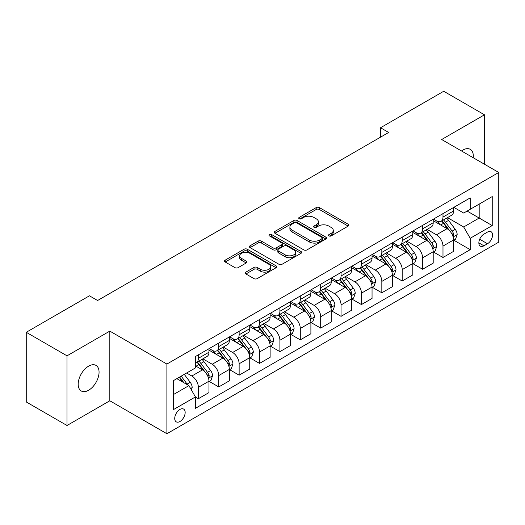 <?xml version="1.0" encoding="UTF-8"?>
<svg xmlns="http://www.w3.org/2000/svg" width="525" height="525" viewBox="0 0 525 525"><rect width="100%" height="100%" fill="white"/><g stroke="black" fill="none" stroke-linecap="round" stroke-linejoin="round"><path stroke-width="0.79" d="M328.958 235.909A1.582 0.912 0 0 0 331.196 235.909L348.206 226.085A2.264 1.306 0 0 0 348.869 225.166A2.264 1.306 0 0 0 348.206 224.241L319.39 207.605A2.264 1.306 0 0 0 316.194 207.605L299.184 217.422A1.582 0.912 0 0 0 298.718 218.072A1.582 0.912 0 0 0 299.184 218.715A1.582 0.912 0 0 0 301.422 218.715L303.627 217.448A7.245 4.18 0 0 1 313.871 217.448L316.273 218.833A7.245 4.18 0 0 1 318.393 221.793A7.245 4.18 0 0 1 316.273 224.746L314.068 226.019A1.582 0.912 0 0 0 313.609 226.662A1.582 0.912 0 0 0 314.068 227.312A1.582 0.912 0 0 0 316.312 227.312L318.511 226.039A7.245 4.18 0 0 1 328.755 226.039L331.157 227.43A7.245 4.18 0 0 1 333.277 230.383A7.245 4.18 0 0 1 331.157 233.343L328.958 234.609A1.582 0.912 0 0 0 328.493 235.259A1.582 0.912 0 0 0 328.958 235.909L328.958 234.609M88.627 390.239A14.759 8.525 120 0 0 98.267 377.232A14.759 8.525 120 0 0 96.003 365.4A14.759 8.525 120 0 0 88.627 366.135A14.759 8.525 120 0 0 78.98 379.142A14.759 8.525 120 0 0 81.244 390.967A14.759 8.525 120 0 0 88.627 390.239M473.222 157.73A14.759 8.525 120 0 0 470.256 149.33A14.759 8.525 120 0 0 462.873 150.065A14.759 8.525 120 0 0 461.501 150.964M179.944 421.496A7.383 4.259 120 0 0 184.767 414.993A7.383 4.259 120 0 0 183.632 409.08A7.383 4.259 120 0 0 179.944 409.441A7.383 4.259 120 0 0 175.127 415.944A7.383 4.259 120 0 0 176.256 421.857A7.383 4.259 120 0 0 179.944 421.496M245.923 272.108A2.264 1.306 0 0 0 245.26 273.033A2.264 1.306 0 0 0 245.923 273.958L254.008 278.624A2.264 1.306 0 0 0 257.204 278.624L276.098 267.717A2.264 1.306 0 0 0 276.76 266.798A2.264 1.306 0 0 0 276.098 265.873L247.282 249.237A2.264 1.306 0 0 0 244.079 249.237L225.192 260.144A2.264 1.306 0 0 0 224.529 261.063A2.264 1.306 0 0 0 225.192 261.988L234.957 267.625A2.264 1.306 0 0 0 238.16 267.625L246.245 262.959A2.264 1.306 0 0 0 246.907 262.034A2.264 1.306 0 0 0 246.245 261.109L241.402 258.32A6.057 3.498 0 0 1 239.63 255.846A6.057 3.498 0 0 1 243.364 252.617A6.057 3.498 0 0 1 249.966 253.372L268.931 264.324A6.057 3.498 0 0 1 270.703 266.798A6.057 3.498 0 0 1 266.969 270.027A6.057 3.498 0 0 1 260.367 269.266L257.204 267.442A2.264 1.306 0 0 0 254.008 267.442L245.923 272.108L245.923 273.958M109.823 331.111L67.016 355.825L26.25 332.286L26.25 401.96L67.016 425.493L109.823 400.778L166.898 433.735L166.898 364.061L109.823 331.111L109.823 400.778M484.483 164.233L484.483 114.804L441.676 139.519L498.75 172.469L166.898 364.061M484.483 114.804L443.71 91.265L380.52 127.752L380.52 137.163M26.25 332.286L89.44 295.805L97.591 300.51L388.677 132.458L380.52 127.752M303.785 249.887A2.264 1.306 0 0 0 306.987 249.887L325.874 238.98A2.264 1.306 0 0 0 326.537 238.055A2.264 1.306 0 0 0 325.874 237.129L297.065 220.493A2.264 1.306 0 0 0 293.862 220.493L274.975 231.4A2.264 1.306 0 0 0 274.312 232.326A2.264 1.306 0 0 0 274.975 233.251L303.785 249.887M270.086 236.25A1.582 0.912 0 0 1 271.694 236.473L271.694 234.59L300.983 251.501A2.264 1.306 0 0 1 301.645 252.427A2.264 1.306 0 0 1 300.983 253.352L282.096 264.252A2.264 1.306 0 0 1 278.893 264.252L250.084 247.623L250.084 245.772A2.264 1.306 0 0 0 249.421 246.698A2.264 1.306 0 0 0 250.084 247.623M250.084 245.772L258.169 241.106A2.264 1.306 0 0 1 261.371 241.106L273.053 247.852A2.264 1.306 0 0 0 276.255 247.852L281.617 244.755A2.264 1.306 0 0 0 282.279 243.83A2.264 1.306 0 0 0 281.617 242.904L269.45 235.882A1.582 0.912 0 0 1 268.99 235.239A1.582 0.912 0 0 1 269.968 234.393A1.582 0.912 0 0 1 271.694 234.59M487.495 232.07L483.912 234.137A7.147 4.128 120 0 0 479.24 240.437A7.147 4.128 120 0 0 480.336 246.166A7.147 4.128 120 0 0 483.912 245.812L487.495 243.744A7.147 4.128 120 0 0 492.168 237.444A7.147 4.128 120 0 0 491.072 231.715A7.147 4.128 120 0 0 487.495 232.07M166.898 433.735L498.75 242.143L498.75 172.469M453.823 207.355L463.687 213.052L470.21 209.285L470.21 197.892L195.438 356.527L195.438 367.92L173.421 380.632L173.421 409.631L195.438 396.92L195.438 408.312L470.21 249.67L470.21 238.278L463.687 226.984L447.477 217.619M470.21 209.285L492.227 196.573L492.227 225.573L470.21 238.278M67.016 355.825L67.016 425.493M467.112 211.07L479.181 218.039L479.181 204.107L492.227 196.573M463.687 226.984L479.181 218.039L492.227 225.573M173.421 394.564L188.915 385.626L176.846 378.656M195.438 397.018L198.371 398.711L198.371 387.319A9.227 5.329 -120 0 0 191.848 376.018L186.631 373.006M198.371 398.711L208.97 392.588L208.97 381.196A9.227 5.329 -120 0 0 202.447 369.902L195.438 365.853M209.219 381.432L218.754 386.938L218.754 375.552A9.227 5.329 -120 0 0 212.231 364.252L202.867 358.844M218.754 386.938L229.353 380.822L229.353 369.429A9.227 5.329 -120 0 0 222.83 358.129L208.97 350.129M229.602 369.666L239.137 375.172L239.137 363.779A9.227 5.329 -120 0 0 232.614 352.485L223.25 347.077M239.137 375.172L249.743 369.055L249.743 357.663A9.227 5.329 -120 0 0 243.219 346.362L229.353 338.363M249.985 357.899L259.527 363.405L259.527 352.012A9.227 5.329 -120 0 0 253.004 340.712L243.633 335.304M259.527 363.405L270.126 357.282L270.126 345.89A9.227 5.329 -120 0 0 263.603 334.596L249.743 326.589M270.368 346.126L279.91 351.638L279.91 340.246A9.227 5.329 -120 0 0 273.387 328.945L264.022 323.538M279.91 351.638L290.509 345.516L290.509 334.123A9.227 5.329 -120 0 0 283.986 322.822L270.126 314.823M290.752 334.359L300.293 339.865L300.293 328.473A9.227 5.329 -120 0 0 293.77 317.179L284.406 311.771M300.293 339.865L310.892 333.749L310.892 322.357A9.227 5.329 -120 0 0 304.369 311.056L290.509 303.056M311.135 322.593L320.677 328.099L320.677 316.706A9.227 5.329 -120 0 0 314.153 305.406L304.789 299.998M320.677 328.099L331.275 321.976L331.275 310.583A9.227 5.329 -120 0 0 324.752 299.289L310.892 291.283M331.518 310.82L341.06 316.332L341.06 304.94A9.227 5.329 -120 0 0 334.537 293.639L325.172 288.232M341.06 316.332L351.658 310.209L351.658 298.817A9.227 5.329 -120 0 0 345.135 287.523L331.275 279.517M351.901 299.053L361.443 304.559L361.443 293.167A9.227 5.329 -120 0 0 354.92 281.873L345.555 276.465M361.443 304.559L372.041 298.443L372.041 287.05A9.227 5.329 -120 0 0 365.518 275.75L351.658 267.75M372.291 287.287L381.826 292.793L381.826 281.4A9.227 5.329 -120 0 0 375.303 270.099L365.938 264.698M381.826 292.793L392.424 286.676L392.424 275.284A9.227 5.329 -120 0 0 385.901 263.983L372.041 255.983M392.674 275.513L402.209 281.026L402.209 269.633A9.227 5.329 -120 0 0 395.686 258.333L386.321 252.925M402.209 281.026L412.814 274.903L412.814 263.511A9.227 5.329 -120 0 0 406.291 252.217L392.424 244.21M413.057 263.747L422.599 269.253L422.599 257.86A9.227 5.329 -120 0 0 416.076 246.566L406.704 241.159M422.599 269.253L433.197 263.137L433.197 251.744A9.227 5.329 -120 0 0 426.674 240.443L412.814 232.444M433.44 251.98L442.982 257.486L442.982 246.094A9.227 5.329 -120 0 0 436.459 234.8L427.094 229.392M442.982 257.486L453.58 251.37L453.58 239.977A9.227 5.329 -120 0 0 447.057 228.677L433.197 220.677M433.44 219.122L436.459 220.861A9.227 5.329 -120 0 0 441.072 221.32A9.227 5.329 -120 0 0 442.982 217.094L442.982 213.616M413.057 230.888L416.076 232.634A9.227 5.329 -120 0 0 420.683 233.087A9.227 5.329 -120 0 0 422.599 228.867L422.599 225.382M392.674 242.655L395.686 244.401A9.227 5.329 -120 0 0 400.299 244.853A9.227 5.329 -120 0 0 402.209 240.634L402.209 237.149M372.291 254.428L375.303 256.167A9.227 5.329 -120 0 0 379.916 256.627A9.227 5.329 -120 0 0 381.826 252.4L381.826 248.916M351.901 266.195L354.92 267.934A9.227 5.329 -120 0 0 359.533 268.393A9.227 5.329 -120 0 0 361.443 264.173L361.443 260.689M331.518 277.961L334.537 279.707A9.227 5.329 -120 0 0 339.15 280.16A9.227 5.329 -120 0 0 341.06 275.94L341.06 272.455M311.135 289.734L314.153 291.473A9.227 5.329 -120 0 0 318.767 291.933A9.227 5.329 -120 0 0 320.677 287.707L320.677 284.222M290.752 301.501L293.77 303.24A9.227 5.329 -120 0 0 298.384 303.699A9.227 5.329 -120 0 0 300.293 299.48L300.293 295.995M270.368 313.267L273.387 315.013A9.227 5.329 -120 0 0 278.001 315.466A9.227 5.329 -120 0 0 279.91 311.246L279.91 307.762M249.985 325.041L253.004 326.78A9.227 5.329 -120 0 0 257.611 327.239A9.227 5.329 -120 0 0 259.527 323.013L259.527 319.528M229.602 336.807L232.614 338.546A9.227 5.329 -120 0 0 237.228 339.006A9.227 5.329 -120 0 0 239.137 334.779L239.137 331.301M209.219 348.574L212.231 350.319A9.227 5.329 -120 0 0 216.845 350.772A9.227 5.329 -120 0 0 218.754 346.553L218.754 343.068M453.823 240.214L470.21 249.67M441.072 221.32L451.671 215.198A9.227 5.329 -120 0 0 453.58 210.978L453.58 207.493M420.683 233.087L431.288 226.971A9.227 5.329 -120 0 0 433.197 222.744L433.197 219.26M400.299 244.853L410.898 238.737A9.227 5.329 -120 0 0 412.814 234.511L412.814 231.033M379.916 256.627L390.515 250.504A9.227 5.329 -120 0 0 392.424 246.284L392.424 242.799M359.533 268.393L370.132 262.277A9.227 5.329 -120 0 0 372.041 258.051L372.041 254.566M339.15 280.16L349.748 274.043A9.227 5.329 -120 0 0 351.658 269.817L351.658 266.339M318.767 291.933L329.365 285.81A9.227 5.329 -120 0 0 331.275 281.59L331.275 278.106M298.384 303.699L308.982 297.583A9.227 5.329 -120 0 0 310.892 293.357L310.892 289.872M278.001 315.466L288.599 309.35A9.227 5.329 -120 0 0 290.509 305.123L290.509 301.639M257.611 327.239L268.216 321.116A9.227 5.329 -120 0 0 270.126 316.897L270.126 313.412M237.228 339.006L247.826 332.883A9.227 5.329 -120 0 0 249.743 328.663L249.743 325.178M216.845 350.772L227.443 344.656A9.227 5.329 -120 0 0 229.353 340.43L229.353 336.945M195.438 362.913A9.227 5.329 -120 0 0 196.462 362.545L207.06 356.423A9.227 5.329 -120 0 0 208.97 352.203L208.97 348.718M196.462 362.545A9.227 5.329 -120 0 0 198.371 358.319L198.371 354.834M188.915 385.626L195.438 396.92M329.588 236.132L331.157 235.226A7.245 4.18 0 0 0 333.277 232.267L333.277 230.383M318.393 221.793L318.393 223.676A7.245 4.18 0 0 1 316.273 226.629L314.705 227.535M348.173 226.104L319.39 209.488A2.264 1.306 0 0 0 316.194 209.488L299.821 218.938M325.848 239L297.065 222.377A2.264 1.306 0 0 0 293.862 222.377L275.002 233.264M321.871 238.704A1.582 0.912 0 0 0 322.337 238.055A1.582 0.912 0 0 0 321.871 237.405L296.586 222.81A1.582 0.912 0 0 0 294.341 222.81L292.025 224.149A7.245 4.18 0 0 0 289.898 227.102A7.245 4.18 0 0 0 292.025 230.062L309.31 240.043A7.245 4.18 0 0 0 319.554 240.043L321.871 238.704L321.871 240.588A1.582 0.912 0 0 0 322.337 239.938L322.337 238.055M289.898 227.102L289.898 228.985A7.245 4.18 0 0 0 292.025 231.945L292.025 230.062M321.871 240.588L319.554 241.927A7.245 4.18 0 0 1 309.31 241.927L292.025 231.945M250.117 247.636L258.169 242.99L258.169 241.106M282.279 243.83L282.279 245.713A2.264 1.306 0 0 1 281.617 246.638L276.255 249.736A2.264 1.306 0 0 1 273.053 249.736L261.371 242.99A2.264 1.306 0 0 0 258.169 242.99M271.694 236.473L300.956 253.365M285.18 254.848A6.057 3.498 0 0 0 291.775 255.609A6.057 3.498 0 0 0 295.516 252.381A6.057 3.498 0 0 0 293.744 249.907L287.057 246.048A2.264 1.306 0 0 0 283.861 246.048L278.493 249.145A2.264 1.306 0 0 0 277.83 250.071A2.264 1.306 0 0 0 278.493 250.996L285.18 254.848L285.18 256.732A6.057 3.498 0 0 0 291.775 257.493A6.057 3.498 0 0 0 295.516 254.264L295.516 252.381M277.83 250.071L277.83 251.954A2.264 1.306 0 0 0 278.493 252.873L278.493 250.996M285.18 256.732L278.493 252.873M270.703 266.798L270.703 268.675A6.057 3.498 0 0 1 266.969 271.911A6.057 3.498 0 0 1 260.367 271.149L257.204 269.325A2.264 1.306 0 0 0 254.008 269.325L245.956 273.978M239.63 255.846L239.63 257.729A6.057 3.498 0 0 0 241.402 260.197L241.402 258.32M246.212 262.979L241.402 260.197M276.065 267.737L247.282 251.121A2.264 1.306 0 0 0 244.079 251.121L225.225 262.008M453.58 240.352L455.536 239.223L457.163 234.511A6.11 3.531 -120 0 0 455.214 229.313L448.553 220.415A17.64 10.185 -120 0 0 446.631 218.111M440.002 224.602A17.64 10.185 -120 0 0 436.387 220.822M453.023 236.611L453.869 234.773A6.11 3.531 -120 0 0 452.117 231.098L445.456 222.206A17.64 10.185 -120 0 0 443.527 219.896M441.886 220.848A14.648 8.453 60 0 1 444.294 223.578L449.932 231.105M441.571 221.032A17.64 10.185 60 0 1 443.5 223.335L447.93 229.248M433.197 252.118L435.153 250.989L436.78 246.284A6.11 3.531 -120 0 0 434.831 241.08L428.17 232.181A17.64 10.185 -120 0 0 426.241 229.878M419.619 236.375A17.64 10.185 -120 0 0 416.003 232.595M432.639 248.377L433.486 246.547A6.11 3.531 -120 0 0 431.734 242.865L425.073 233.973A17.64 10.185 -120 0 0 423.143 231.669M421.503 232.614A14.648 8.453 60 0 1 423.905 235.351L429.548 242.878M421.188 232.798A17.64 10.185 60 0 1 423.111 235.102L427.54 241.014M412.814 263.891L414.77 262.756L416.397 258.051A6.11 3.531 -120 0 0 414.448 252.847L407.787 243.954A17.64 10.185 -120 0 0 405.858 241.644M399.236 248.141A17.64 10.185 -120 0 0 395.62 244.361M412.256 260.144L413.096 258.313A6.11 3.531 -120 0 0 411.351 254.638L404.69 245.739A17.64 10.185 -120 0 0 402.76 243.436M401.12 244.381A14.648 8.453 60 0 1 403.522 247.118L409.165 254.645M400.805 244.565A17.64 10.185 60 0 1 402.727 246.875L407.157 252.787M392.424 275.658L394.387 274.529L396.014 269.817A6.11 3.531 -120 0 0 394.065 264.613L387.404 255.721A17.64 10.185 -120 0 0 385.475 253.418M378.847 259.908A17.64 10.185 -120 0 0 375.237 256.128M391.873 271.917L392.713 270.08A6.11 3.531 -120 0 0 390.967 266.405L384.3 257.512A17.64 10.185 -120 0 0 382.377 255.202M380.737 256.154A14.648 8.453 60 0 1 383.138 258.884L388.776 266.411M380.422 256.338A17.64 10.185 60 0 1 382.344 258.641L386.774 264.554M372.041 287.424L374.003 286.296L375.631 281.59A6.11 3.531 -120 0 0 373.682 276.386L367.014 267.488A17.64 10.185 -120 0 0 365.092 265.184M358.463 271.681A17.64 10.185 -120 0 0 354.854 267.901M371.483 283.684L372.199 282.916L372.33 281.846A6.11 3.531 -120 0 0 370.584 278.171L363.917 269.279A17.64 10.185 -120 0 0 361.994 266.976M360.353 267.921A14.648 8.453 60 0 1 362.755 270.657L368.392 278.184M360.038 268.104A17.64 10.185 60 0 1 361.961 270.408L366.391 276.321M351.658 299.197L353.614 298.062L355.248 293.357A6.11 3.531 -120 0 0 353.299 288.153L346.631 279.261A17.64 10.185 -120 0 0 344.708 276.951M338.08 283.447A17.64 10.185 -120 0 0 334.471 279.668M351.1 295.45L351.947 293.619A6.11 3.531 -120 0 0 350.195 289.944L343.534 281.046A17.64 10.185 -120 0 0 341.611 278.742M339.97 279.687A14.648 8.453 60 0 1 342.372 282.424L348.009 289.951M339.655 279.871A17.64 10.185 60 0 1 341.578 282.174L346.008 288.087M331.275 310.964L333.231 309.835L334.865 305.123A6.11 3.531 -120 0 0 332.909 299.919L326.248 291.027A17.64 10.185 -120 0 0 324.325 288.724M317.697 295.214A17.64 10.185 -120 0 0 314.088 291.434M330.717 307.217L331.433 306.456L331.564 305.386A6.11 3.531 -120 0 0 329.812 301.711L323.151 292.819A17.64 10.185 -120 0 0 321.228 290.509M319.587 291.46A14.648 8.453 60 0 1 321.989 294.19L327.626 301.717M319.266 291.637A17.64 10.185 60 0 1 321.195 293.947L325.625 299.86M310.892 322.731L312.848 321.602L314.482 316.897A6.11 3.531 -120 0 0 312.526 311.692L305.865 302.794A17.64 10.185 -120 0 0 303.942 300.49M297.314 306.981A17.64 10.185 -120 0 0 293.705 303.201M310.334 318.99L311.181 317.152A6.11 3.531 -120 0 0 309.428 313.478L302.767 304.585A17.64 10.185 -120 0 0 300.845 302.282M299.197 303.227A14.648 8.453 60 0 1 301.606 305.957L307.243 313.484M298.882 303.411A17.64 10.185 60 0 1 300.812 305.714L305.242 311.627M290.509 334.497L292.464 333.368L294.092 328.663A6.11 3.531 -120 0 0 292.143 323.459L285.482 314.567A17.64 10.185 -120 0 0 283.559 312.257M276.931 318.754A17.64 10.185 -120 0 0 273.315 314.974M289.951 330.757L290.798 328.926A6.11 3.531 -120 0 0 289.045 325.251L282.384 316.352A17.64 10.185 -120 0 0 280.455 314.048M278.814 314.993A14.648 8.453 60 0 1 281.223 317.73L286.86 325.257M278.499 315.177A17.64 10.185 60 0 1 280.429 317.481L284.858 323.393M270.126 346.27L272.081 345.142L273.709 340.43A6.11 3.531 -120 0 0 271.76 335.226L265.099 326.333A17.64 10.185 -120 0 0 263.169 324.03M256.548 330.52A17.64 10.185 -120 0 0 252.932 326.74M269.568 342.523L270.414 340.692A6.11 3.531 -120 0 0 268.662 337.017L262.001 328.118A17.64 10.185 -120 0 0 260.072 325.815M258.431 326.767A14.648 8.453 60 0 1 260.833 329.497L266.477 337.024M258.116 326.944A17.64 10.185 60 0 1 260.039 329.254L264.469 335.167M249.743 358.037L251.698 356.908L253.326 352.203A6.11 3.531 -120 0 0 251.377 346.999L244.716 338.1A17.64 10.185 -120 0 0 242.786 335.797M236.165 342.287A17.64 10.185 -120 0 0 232.549 338.507M249.185 354.296L250.025 352.459A6.11 3.531 -120 0 0 248.279 348.784L241.618 339.892A17.64 10.185 -120 0 0 239.689 337.582M238.048 338.533A14.648 8.453 60 0 1 240.45 341.263L246.094 348.79M237.733 338.717A17.64 10.185 60 0 1 239.656 341.02L244.086 346.933M229.353 369.803L231.315 368.675L232.942 363.969A6.11 3.531 -120 0 0 230.993 358.765L224.332 349.873A17.64 10.185 -120 0 0 222.403 347.563M215.775 354.06A17.64 10.185 -120 0 0 212.166 350.28M228.802 366.063L229.642 364.232A6.11 3.531 -120 0 0 227.896 360.55L221.228 351.658A17.64 10.185 -120 0 0 219.306 349.355M217.665 350.3A14.648 8.453 60 0 1 220.067 353.036L225.704 360.563M217.35 350.483A17.64 10.185 60 0 1 219.273 352.787L223.702 358.7M208.97 381.577L210.932 380.448L212.559 375.736A6.11 3.531 -120 0 0 210.61 370.532L203.943 361.64A17.64 10.185 -120 0 0 202.02 359.336M208.412 377.829L209.258 375.998A6.11 3.531 -120 0 0 207.513 372.323L200.845 363.425A17.64 10.185 -120 0 0 198.923 361.121M197.282 362.073A14.648 8.453 60 0 1 199.684 364.803L205.321 372.33M196.967 362.25A17.64 10.185 60 0 1 198.89 364.56L203.319 370.473M191.363 389.858L192.176 387.502A6.11 3.531 -120 0 0 190.227 382.298L184.282 374.364M187.681 384.91A6.11 3.531 -120 0 0 187.123 384.09L181.177 376.156M179.648 377.035L183.921 382.738M179.222 377.285L182.844 382.121M191.848 376.018L202.447 369.902M212.231 364.252L222.83 358.129M232.614 352.485L243.219 346.362M253.004 340.712L263.603 334.596M273.387 328.945L283.986 322.822M293.77 317.179L304.369 311.056M314.153 305.406L324.752 299.289M334.537 293.639L345.135 287.523M354.92 281.873L365.518 275.75M375.303 270.099L385.901 263.983M395.686 258.333L406.291 252.217M416.076 246.566L426.674 240.443M436.459 234.8L447.057 228.677M442.982 217.094L453.58 210.978M442.982 246.094L453.58 239.977M422.599 257.86L433.197 251.744M422.599 228.867L433.197 222.744M402.209 269.633L412.814 263.511M402.209 240.634L412.814 234.511M381.826 281.4L392.424 275.284M381.826 252.4L392.424 246.284M361.443 293.167L372.041 287.05M361.443 264.173L372.041 258.051M341.06 304.94L351.658 298.817M341.06 275.94L351.658 269.817M320.677 316.706L331.275 310.583M320.677 287.707L331.275 281.59M300.293 328.473L310.892 322.357M300.293 299.48L310.892 293.357M279.91 340.246L290.509 334.123M279.91 311.246L290.509 305.123M259.527 352.012L270.126 345.89M259.527 323.013L270.126 316.897M239.137 363.779L249.743 357.663M239.137 334.779L249.743 328.663M218.754 375.552L229.353 369.429M218.754 346.553L229.353 340.43M198.371 387.319L208.97 381.196M198.371 358.319L208.97 352.203M479.679 239.229L487.495 243.744M478.852 242.891L483.912 245.812M331.157 235.226L331.157 233.343M314.068 227.312L314.068 226.019M316.273 226.629L316.273 224.746M299.184 218.715L299.184 217.422M316.194 209.488L316.194 207.605M319.39 209.488L319.39 207.605M348.206 226.085L348.206 224.241M274.975 233.251L274.975 231.4M293.862 222.377L293.862 220.493M297.065 222.377L297.065 220.493M325.874 238.98L325.874 237.129M309.31 241.927L309.31 240.043M319.554 241.927L319.554 240.043M261.371 242.99L261.371 241.106M273.053 249.736L273.053 247.852M276.255 249.736L276.255 247.852M281.617 246.638L281.617 244.755M300.983 253.352L300.983 251.501M254.008 269.325L254.008 267.442M257.204 269.325L257.204 267.442M260.367 271.149L260.367 269.266M246.245 262.959L246.245 261.109M225.192 261.988L225.192 260.144M244.079 251.121L244.079 249.237M247.282 251.121L247.282 249.237M276.098 267.717L276.098 265.873M453.121 236.946L457.124 234.629M445.456 222.206L448.553 220.415M440.652 224.976L443.5 223.335M452.117 231.098L455.214 229.313M451.631 233.487L453.869 234.773M432.738 248.712L436.741 246.402M425.073 233.973L428.17 232.181M420.269 236.749L423.111 235.102M431.734 242.865L434.831 241.08M431.248 245.254L433.486 246.547M412.355 260.479L416.358 258.169M404.69 245.739L407.787 243.954M399.879 248.515L402.727 246.875M411.351 254.638L414.448 252.847M410.865 257.02L413.096 258.313M391.972 272.252L395.975 269.935M384.3 257.512L387.404 255.721M379.496 260.282L382.344 258.641M390.967 266.405L394.065 264.613M390.482 268.793L392.713 270.08M371.588 284.018L375.592 281.708M363.917 269.279L367.014 267.488M359.113 272.055L361.961 270.408M370.584 278.171L373.682 276.386M370.099 280.56L372.33 281.846M351.205 295.785L355.208 293.475M343.534 281.046L346.631 279.261M338.73 283.822L341.578 282.174M350.195 289.944L353.299 288.153M349.716 292.327L351.947 293.619M330.822 307.558L334.825 305.242M323.151 292.819L326.248 291.027M318.347 295.588L321.195 293.947M329.812 301.711L332.909 299.919M329.332 304.1L331.564 305.386M310.433 319.325L314.436 317.015M302.767 304.585L305.865 302.794M297.964 307.361L300.812 305.714M309.428 313.478L312.526 311.692M308.943 315.866L311.181 317.152M290.049 331.091L294.053 328.781M282.384 316.352L285.482 314.567M277.581 319.128L280.429 317.481M289.045 325.251L292.143 323.459M288.56 327.633L290.798 328.926M269.666 342.858L273.669 340.548M262.001 328.118L265.099 326.333M257.191 330.894L260.039 329.254M268.662 337.017L271.76 335.226M268.177 339.399L270.414 340.692M249.283 354.631L253.286 352.321M241.618 339.892L244.716 338.1M236.808 342.661L239.656 341.02M248.279 348.784L251.377 346.999M247.793 351.173L250.025 352.459M228.9 366.398L232.903 364.087M221.228 351.658L224.332 349.873M216.425 354.434L219.273 352.787M227.896 360.55L230.993 358.765M227.41 362.939L229.642 364.232M208.517 378.164L212.52 375.854M200.845 363.425L203.943 361.64M196.042 366.201L198.89 364.56M207.513 372.323L210.61 370.532M207.027 374.706L209.258 375.998M190.588 388.52L192.137 387.621M187.123 384.09L190.227 382.298"/></g></svg>
